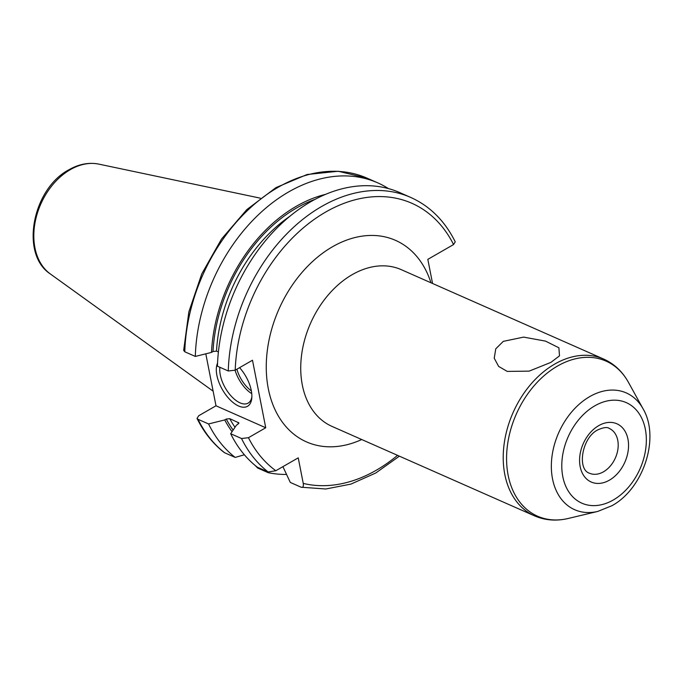 <?xml version="1.0" encoding="UTF-8"?>
<svg xmlns="http://www.w3.org/2000/svg" width="684" height="684" viewBox="0 0 684 684"><rect width="100%" height="100%" fill="white"/><g stroke="black" fill="none" stroke-linecap="round" stroke-linejoin="round"><path stroke-width="1.03" d="M275.832 470.729A150.677 107.841 -66.2 0 1 248.446 437.709L241.52 438.512L230.679 433.724A155.576 111.347 113.8 0 0 257.304 467.189L268.145 471.969L275.832 470.729L298.233 457.844L303.243 483.4C303.653 486.521 302.952 487.795 301.14 487.222L290.298 482.434L282.919 466.65M228.268 370.984A155.576 111.347 -66.2 0 1 410.733 197.437L399.901 192.649A155.576 111.347 113.8 0 0 217.435 366.197L228.268 370.984L235.202 370.181L252.49 360.229L265.734 427.757L248.446 437.709M230.679 433.724L236.459 425.123L237.981 424.242L238.331 422.447A137.091 98.12 113.8 0 0 238.844 423.379M238.819 422.849L229.73 418.651L226.25 419.061A139.545 99.873 113.8 0 0 233.133 430.065M198.035 419.309L197.035 418.454C203.909 432.391 212.963 443.736 224.198 452.5L224.66 452.765A155.576 111.347 -66.2 0 1 198.035 419.309L208.56 423.952L224.728 419.942L226.25 419.061M197.035 418.454L198.711 415.735L215.999 405.792L265.734 427.757M410.733 197.437C430.014 206.149 444.848 220.949 455.236 241.828L453.56 244.547L427.825 259.364L432.553 283.475M399.379 456.168L375.79 472.986L350.926 484.101L325.832 488.992L301.14 487.222M224.66 452.765L235.185 457.416L244.368 454.774M268.29 472.037L268.179 472.67A155.576 111.347 113.8 0 0 286.536 474.439M255.055 465.376L257.654 468.018L268.179 472.67M325.721 194.324A141.485 101.258 113.8 0 0 211.476 352.414L212.998 351.533L216.486 351.123L218.41 351.978M224.728 419.942A141.485 101.258 113.8 0 0 232.056 431.672M208.56 423.952A155.576 111.347 113.8 0 0 235.185 457.416M211.476 352.414L195.308 356.432A155.576 111.347 113.8 0 1 377.782 182.876A155.576 111.347 113.8 0 1 388.469 188.604M184.791 351.781A155.576 111.347 113.8 0 1 367.257 178.233L338.272 171.257L307.116 174.505L275.943 187.621L246.787 209.629L221.513 239.041L201.771 273.882L188.869 311.827L183.671 350.37L184.791 351.781L195.308 356.432M205.807 353.825L215.999 405.792M503.304 341.359L523.653 337.109L545.55 341.128L558.896 347.797L559.486 355.86L550.902 362.383L529.142 371.13L507.246 371.412L498.653 366.436L494.224 358.202L495.772 348.806L503.304 341.359M239.588 367.65A26.933 13.458 60.1 0 1 251.293 390.538A26.933 13.458 60.1 0 1 251.789 398.131A26.933 13.458 60.1 0 1 235.484 404.295A26.933 13.458 60.1 0 1 216.888 375.345A26.933 13.458 60.1 0 1 217.546 363.153M251.866 396.848A24.479 12.235 60.1 0 1 248.138 403.107A24.479 12.235 60.1 0 1 232.252 397.199A24.479 12.235 60.1 0 1 220.291 374.977A24.479 12.235 -119.9 0 1 219.923 367.299M268.145 471.969A155.576 111.347 -66.2 0 1 241.52 438.512M303.243 483.4A150.677 107.841 113.8 0 0 397.532 455.347M453.56 244.547A150.677 107.841 113.8 0 0 325.678 212.049A150.677 107.841 113.8 0 0 235.202 370.181M430.954 282.774A110.167 78.84 113.8 0 0 332.492 246.762A110.167 78.84 113.8 0 0 267.529 384.246A110.167 78.84 113.8 0 0 361.716 439.53M229.73 418.651A137.091 98.12 113.8 0 0 235.014 427.261M290.213 216.033A137.091 98.12 113.8 0 0 216.486 351.123M212.998 351.533A139.545 99.873 -66.2 0 1 315.256 199.283M98.829 164.117C88.869 162.185 78.899 164.066 68.904 169.769C32.618 188.724 19.674 254.021 50.325 273.942A60.714 43.451 -66.2 0 1 35.166 221.967A60.714 43.451 -66.2 0 1 70.315 169.649A60.714 43.451 -66.2 0 1 98.829 164.117L260.253 198.155M589.48 473.225A24.479 17.519 113.8 0 0 603.485 471.798A24.479 17.519 -66.2 0 0 617.943 448.943A24.479 17.519 -66.2 0 0 609.264 428.44C607.332 426.876 603.476 427.38 597.688 429.937C581.802 437.803 576.937 469.438 589.48 473.225M598.714 425.645A31.823 22.777 -66.2 0 1 627.955 439.154A31.823 22.777 -66.2 0 1 609.41 480.168A31.823 22.777 113.8 0 1 580.169 466.65A31.823 22.777 113.8 0 1 598.714 425.645M594.824 405.817A54.968 39.339 113.8 0 0 562.804 476.645A54.968 39.339 113.8 0 0 613.3 499.987A54.968 39.339 -66.2 0 0 645.328 429.167A54.968 39.339 -66.2 0 0 594.824 405.817M643.08 408.835A63.843 45.691 -66.2 0 0 589.719 396.617A63.843 45.691 113.8 0 0 551.509 471.122A63.843 45.691 113.8 0 0 597.765 511.427L611.923 505.715C643.37 488.667 660.248 437.922 643.08 408.835L628.382 382.245C622.449 371.566 614.241 363.854 603.758 359.1L401.269 269.658A85.68 61.321 113.8 0 0 352.243 274.635A85.68 61.321 113.8 0 0 301.635 354.637A85.68 61.321 113.8 0 0 332.031 426.414L534.52 515.856C545.097 520.404 556.323 521.276 568.207 518.472A84.765 60.662 113.8 0 1 506.793 464.958A84.765 60.662 113.8 0 1 557.537 366.034A84.765 60.662 -66.2 0 1 628.382 382.245M603.758 359.1A85.68 61.321 -66.2 0 0 554.733 364.076A85.68 61.321 113.8 0 0 504.125 444.078A85.68 61.321 113.8 0 0 534.52 515.856M235.074 370.249A24.479 12.235 -119.9 0 0 251.755 393.633M236.886 369.206A23.008 11.5 -119.9 0 0 251.361 390.889M367.257 178.233L377.782 182.876M50.325 273.942L213.134 391.171M597.765 511.427L568.207 518.472"/></g></svg>
